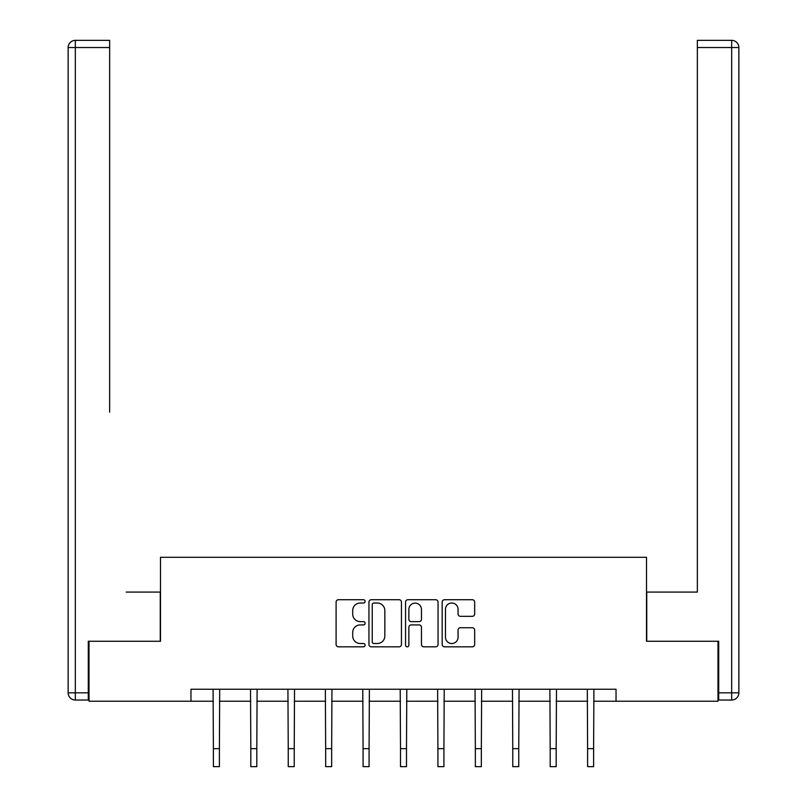 <?xml version="1.0" encoding="UTF-8"?>
<svg xmlns="http://www.w3.org/2000/svg" width="807" height="807" viewBox="0 0 807 807"><rect width="100%" height="100%" fill="white"/><g stroke="black" fill="none" stroke-linecap="round" stroke-linejoin="round"><path stroke-width="1.21" d="M365.117 601.376A1.644 1.644 0 0 0 363.473 599.722L338.456 599.722A2.35 2.35 0 0 0 336.095 602.083L336.095 644.46A2.35 2.35 0 0 0 338.456 646.821L363.473 646.821A1.644 1.644 0 0 0 365.117 645.166A1.644 1.644 0 0 0 363.473 643.522L360.235 643.522A7.535 7.535 0 0 1 352.699 635.987L352.699 632.456A7.535 7.535 0 0 1 360.235 624.921L363.473 624.921A1.644 1.644 0 0 0 365.117 623.266A1.644 1.644 0 0 0 363.473 621.622L360.235 621.622A7.535 7.535 0 0 1 352.699 614.087L352.699 610.556A7.535 7.535 0 0 1 360.235 603.021L363.473 603.021A1.644 1.644 0 0 0 365.117 601.376M472.317 616.326A2.35 2.35 0 0 0 474.667 613.966L474.667 602.083A2.35 2.35 0 0 0 472.317 599.722L444.526 599.722A2.35 2.35 0 0 0 442.175 602.083L442.175 644.46A2.35 2.35 0 0 0 444.526 646.821L472.317 646.821A2.35 2.35 0 0 0 474.667 644.46L474.667 630.096A2.35 2.35 0 0 0 472.317 627.745L460.424 627.745A2.35 2.35 0 0 0 458.073 630.096L458.073 637.217A6.295 6.295 0 0 1 451.769 643.522A6.295 6.295 0 0 1 445.474 637.217L445.474 609.315A6.295 6.295 0 0 1 451.769 603.021A6.295 6.295 0 0 1 458.073 609.315L458.073 613.966A2.35 2.35 0 0 0 460.424 616.326L472.317 616.326M109.641 40.35L75.333 40.35L109.641 40.35L94.288 40.35L109.641 40.35L109.641 47.542L75.333 47.542L75.333 692.84L88.296 692.84L88.296 641.262L160.492 641.262L160.492 557.304L646.508 557.304L646.508 641.262L717.988 641.262L717.988 701.233L616.034 701.233L616.034 689.239L190.966 689.239L190.966 701.233L213.391 701.233M89.012 641.262L89.012 701.233L190.966 701.233M401.442 602.083A2.35 2.35 0 0 0 399.082 599.722L371.301 599.722A2.35 2.35 0 0 0 368.95 602.083L368.95 644.46A2.35 2.35 0 0 0 371.301 646.821L399.082 646.821A2.35 2.35 0 0 0 401.442 644.46L401.442 602.083M407.918 599.722L435.699 599.722A2.35 2.35 0 0 1 438.05 602.083L438.05 644.46A2.35 2.35 0 0 1 435.699 646.821L423.806 646.821A2.35 2.35 0 0 1 421.456 644.46L421.456 627.271A2.35 2.35 0 0 0 419.095 624.921L411.207 624.921A2.35 2.35 0 0 0 408.856 627.271L408.856 645.166A1.644 1.644 0 0 1 407.212 646.821A1.644 1.644 0 0 1 405.558 645.166L405.558 602.083A2.35 2.35 0 0 1 407.918 599.722M219.393 701.233L250.816 701.233M256.808 701.233L288.24 701.233M294.232 701.233L325.655 701.233M331.657 701.233L363.079 701.233M369.081 701.233L400.504 701.233M406.496 701.233L437.919 701.233M443.921 701.233L475.343 701.233M481.345 701.233L512.768 701.233M518.76 701.233L550.192 701.233M556.184 701.233L587.607 701.233M593.609 701.233L616.034 701.233M373.893 603.021A1.644 1.644 0 0 0 372.239 604.665L372.239 641.868A1.644 1.644 0 0 0 373.893 643.522L377.303 643.522A7.535 7.535 0 0 0 384.838 635.987L384.838 610.556A7.535 7.535 0 0 0 377.303 603.021L373.893 603.021M421.456 609.436A6.295 6.295 0 0 0 415.151 603.142A6.295 6.295 0 0 0 408.856 609.436L408.856 619.272A2.35 2.35 0 0 0 411.207 621.622L419.095 621.622A2.35 2.35 0 0 0 421.456 619.272L421.456 609.436M213.088 689.239L213.391 748.654L219.393 748.654L219.696 689.239M213.391 748.654L213.391 766.65L219.393 766.65L219.393 748.654M160.26 641.262L160.26 592.086L126.195 592.086M109.641 47.542L109.641 412.175M68.141 692.84L75.333 692.84L75.333 700.032L88.296 700.032L75.333 700.032A7.192 7.192 0 0 1 68.141 692.84L68.141 47.542A7.192 7.192 0 0 1 75.333 40.35A7.192 7.192 0 0 0 68.141 47.542A7.192 7.192 0 0 1 75.333 40.35A7.192 7.192 0 0 0 68.141 47.542L75.333 47.542L75.333 40.35M88.296 692.84L88.296 700.032M680.805 592.086L697.359 592.086L697.359 40.35L731.667 40.35L712.712 40.35M646.74 641.262L646.74 592.086L697.359 592.086L697.359 412.175M718.704 692.84L731.667 692.84L731.667 47.542L738.859 47.542A7.192 7.192 0 0 0 731.667 40.35A7.192 7.192 0 0 1 738.859 47.542L738.859 692.84A7.192 7.192 0 0 1 731.667 700.032L718.704 700.032L718.704 641.262L717.988 641.262M731.667 700.032A7.192 7.192 0 0 0 738.859 692.84L731.667 692.84L731.667 700.032M250.513 689.239L250.816 748.654L256.808 748.654L257.11 689.239M250.816 748.654L250.816 766.65L256.808 766.65L256.808 748.654M287.928 689.239L288.24 748.654L294.232 748.654L294.535 689.239M288.24 748.654L288.24 766.65L294.232 766.65L294.232 748.654M325.352 689.239L325.655 748.654L331.657 748.654L331.959 689.239M325.655 748.654L325.655 766.65L331.657 766.65L331.657 748.654M362.777 689.239L363.079 748.654L369.081 748.654L369.384 689.239M363.079 748.654L363.079 766.65L369.081 766.65L369.081 748.654M400.201 689.239L400.504 748.654L406.496 748.654L406.799 689.239M400.504 748.654L400.504 766.65L406.496 766.65L406.496 748.654M437.616 689.239L437.919 748.654L443.921 748.654L444.223 689.239M437.919 748.654L437.919 766.65L443.921 766.65L443.921 748.654M475.041 689.239L475.343 748.654L481.345 748.654L481.648 689.239M475.343 748.654L475.343 766.65L481.345 766.65L481.345 748.654M512.465 689.239L512.768 748.654L518.76 748.654L519.072 689.239M512.768 748.654L512.768 766.65L518.76 766.65L518.76 748.654M549.89 689.239L550.192 748.654L556.184 748.654L556.487 689.239M550.192 748.654L550.192 766.65L556.184 766.65L556.184 748.654M587.304 689.239L587.607 748.654L593.609 748.654L593.912 689.239M587.607 748.654L587.607 766.65L593.609 766.65L593.609 748.654M731.667 40.35L731.667 47.542L697.359 47.542"/></g></svg>
